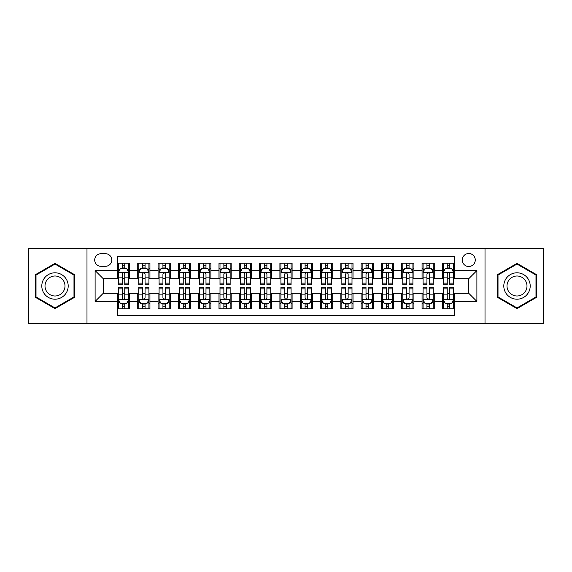 <?xml version="1.0" encoding="UTF-8"?>
<svg xmlns="http://www.w3.org/2000/svg" width="572" height="572" viewBox="0 0 572 572"><rect width="100%" height="100%" fill="white"/><g stroke="black" fill="none" stroke-linecap="round" stroke-linejoin="round"><path stroke-width="0.86" d="M468.768 253.51A6.499 6.499 0 0 0 462.269 260.003A6.499 6.499 0 0 0 468.768 266.502A6.499 6.499 0 0 0 475.268 260.003A6.499 6.499 0 0 0 468.768 253.51M485.013 323.566L543.4 323.566L543.4 248.434L485.013 248.434L485.013 323.566L86.987 323.566L86.987 248.434L28.6 248.434L28.6 323.566L86.987 323.566M454.554 263.156L442.37 263.156L442.37 270.563L434.248 270.563L434.248 278.693L442.37 278.693L442.37 270.563M434.248 270.563L434.248 263.156L422.064 263.156L422.064 270.563L413.935 270.563L413.935 278.693L422.064 278.693L422.064 270.563M413.935 270.563L413.935 263.156L401.751 263.156L401.751 270.563L393.629 270.563L393.629 278.693L401.751 278.693L401.751 270.563M393.629 270.563L393.629 263.156L381.445 263.156L381.445 270.563L373.323 270.563L373.323 278.693L381.445 278.693L381.445 270.563M373.323 270.563L373.323 263.156L361.139 263.156L361.139 270.563L353.017 270.563L353.017 278.693L361.139 278.693L361.139 270.563M353.017 270.563L353.017 263.156L340.833 263.156L340.833 270.563L332.711 270.563L332.711 278.693L340.833 278.693L340.833 270.563M332.711 270.563L332.711 263.156L320.52 263.156L320.52 270.563L312.398 270.563L312.398 278.693L320.52 278.693L320.52 270.563M312.398 270.563L312.398 263.156L300.214 263.156L300.214 270.563L292.092 270.563L292.092 278.693L300.214 278.693L300.214 270.563M292.092 270.563L292.092 263.156L279.908 263.156L279.908 270.563L271.786 270.563L271.786 278.693L279.908 278.693L279.908 270.563M271.786 270.563L271.786 263.156L259.602 263.156L259.602 270.563L251.48 270.563L251.48 278.693L259.602 278.693L259.602 270.563M251.48 270.563L251.48 263.156L239.289 263.156L239.289 270.563L231.167 270.563L231.167 278.693L239.289 278.693L239.289 270.563M231.167 270.563L231.167 263.156L218.983 263.156L218.983 270.563L210.861 270.563L210.861 278.693L218.983 278.693L218.983 270.563M210.861 270.563L210.861 263.156L198.677 263.156L198.677 270.563L190.555 270.563L190.555 278.693L198.677 278.693L198.677 270.563M190.555 270.563L190.555 263.156L178.371 263.156L178.371 270.563L170.249 270.563L170.249 278.693L178.371 278.693L178.371 270.563M170.249 270.563L170.249 263.156L158.065 263.156L158.065 270.563L149.935 270.563L149.935 278.693L158.065 278.693L158.065 270.563M149.935 270.563L149.935 263.156L137.752 263.156L137.752 278.693L129.63 278.693L129.63 263.156L117.446 263.156M117.446 308.844L129.63 308.844L129.63 293.307L137.752 293.307L137.752 308.844L149.935 308.844L149.935 293.307L158.065 293.307L158.065 301.437L149.935 301.437M158.065 301.437L158.065 308.844L170.249 308.844L170.249 293.307L178.371 293.307L178.371 301.437L170.249 301.437M178.371 301.437L178.371 308.844L190.555 308.844L190.555 293.307L198.677 293.307L198.677 301.437L190.555 301.437M198.677 301.437L198.677 308.844L210.861 308.844L210.861 293.307L218.983 293.307L218.983 301.437L210.861 301.437M218.983 301.437L218.983 308.844L231.167 308.844L231.167 293.307L239.289 293.307L239.289 301.437L231.167 301.437M239.289 301.437L239.289 308.844L251.48 308.844L251.48 293.307L259.602 293.307L259.602 301.437L251.48 301.437M259.602 301.437L259.602 308.844L271.786 308.844L271.786 293.307L279.908 293.307L279.908 301.437L271.786 301.437M279.908 301.437L279.908 308.844L292.092 308.844L292.092 293.307L300.214 293.307L300.214 301.437L292.092 301.437M300.214 301.437L300.214 308.844L312.398 308.844L312.398 293.307L320.52 293.307L320.52 301.437L312.398 301.437M320.52 301.437L320.52 308.844L332.711 308.844L332.711 293.307L340.833 293.307L340.833 301.437L332.711 301.437M340.833 301.437L340.833 308.844L353.017 308.844L353.017 293.307L361.139 293.307L361.139 301.437L353.017 301.437M361.139 301.437L361.139 308.844L373.323 308.844L373.323 293.307L381.445 293.307L381.445 301.437L373.323 301.437M381.445 301.437L381.445 308.844L393.629 308.844L393.629 293.307L401.751 293.307L401.751 301.437L393.629 301.437M401.751 301.437L401.751 308.844L413.935 308.844L413.935 293.307L422.064 293.307L422.064 301.437L413.935 301.437M422.064 301.437L422.064 308.844L434.248 308.844L434.248 293.307L442.37 293.307L442.37 301.437L434.248 301.437M100.994 266.302L105.462 266.302A6.292 6.292 0 0 0 111.762 260.003A6.292 6.292 0 0 0 105.462 253.711L100.994 253.711A6.292 6.292 0 0 0 94.702 260.003A6.292 6.292 0 0 0 100.994 266.302M485.013 248.434L86.987 248.434M454.554 270.563L454.554 256.349L117.446 256.349L117.446 278.693L103.232 278.693L103.232 293.307L117.446 293.307L117.446 315.651L454.554 315.651L454.554 293.307L468.768 293.307L468.768 278.693L454.554 278.693L454.554 270.563L476.891 270.563L476.891 301.437L454.554 301.437M117.446 301.437L95.109 301.437L95.109 270.563L117.446 270.563M442.37 301.437L442.37 308.844L454.554 308.844M117.446 268.232L118.461 268.232M122.322 268.232L124.76 268.232M128.614 268.232L129.63 268.232M117.446 278.485L118.461 278.485M122.322 278.485L124.76 278.485M128.614 278.485L129.63 278.485M117.446 293.515L118.461 293.515M122.322 293.515L124.76 293.515M128.614 293.515L129.63 293.515M117.446 303.768L118.461 303.768M122.322 303.768L124.76 303.768M128.614 303.768L129.63 303.768M137.752 278.485L138.767 278.485M142.628 278.485L145.066 278.485M148.92 278.485L149.935 278.485M137.752 268.232L138.767 268.232M142.628 268.232L145.066 268.232M148.92 268.232L149.935 268.232M137.752 293.515L138.767 293.515M142.628 293.515L145.066 293.515M148.92 293.515L149.935 293.515M137.752 303.768L138.767 303.768M142.628 303.768L145.066 303.768M148.92 303.768L149.935 303.768M158.065 293.515L159.08 293.515M162.934 293.515L165.372 293.515M169.233 293.515L170.249 293.515M158.065 303.768L159.08 303.768M162.934 303.768L165.372 303.768M169.233 303.768L170.249 303.768M158.065 268.232L159.08 268.232M162.934 268.232L165.372 268.232M169.233 268.232L170.249 268.232M158.065 278.485L159.08 278.485M162.934 278.485L165.372 278.485M169.233 278.485L170.249 278.485M178.371 293.515L179.386 293.515M183.24 293.515L185.678 293.515M189.539 293.515L190.555 293.515M178.371 303.768L179.386 303.768M183.24 303.768L185.678 303.768M189.539 303.768L190.555 303.768M178.371 268.232L179.386 268.232M183.24 268.232L185.678 268.232M189.539 268.232L190.555 268.232M178.371 278.485L179.386 278.485M183.24 278.485L185.678 278.485M189.539 278.485L190.555 278.485M198.677 293.515L199.692 293.515M203.553 293.515L205.984 293.515M209.845 293.515L210.861 293.515M198.677 303.768L199.692 303.768M203.553 303.768L205.984 303.768M209.845 303.768L210.861 303.768M198.677 268.232L199.692 268.232M203.553 268.232L205.984 268.232M209.845 268.232L210.861 268.232M198.677 278.485L199.692 278.485M203.553 278.485L205.984 278.485M209.845 278.485L210.861 278.485M218.983 293.515L219.998 293.515M223.859 293.515L226.297 293.515M230.151 293.515L231.167 293.515M218.983 303.768L219.998 303.768M223.859 303.768L226.297 303.768M230.151 303.768L231.167 303.768M218.983 268.232L219.998 268.232M223.859 268.232L226.297 268.232M230.151 268.232L231.167 268.232M218.983 278.485L219.998 278.485M223.859 278.485L226.297 278.485M230.151 278.485L231.167 278.485M239.289 293.515L240.304 293.515M244.165 293.515L246.603 293.515M250.464 293.515L251.48 293.515M239.289 303.768L240.304 303.768M244.165 303.768L246.603 303.768M250.464 303.768L251.48 303.768M239.289 268.232L240.304 268.232M244.165 268.232L246.603 268.232M250.464 268.232L251.48 268.232M239.289 278.485L240.304 278.485M244.165 278.485L246.603 278.485M250.464 278.485L251.48 278.485M259.602 293.515L260.618 293.515M264.471 293.515L266.909 293.515M270.77 293.515L271.786 293.515M259.602 303.768L260.618 303.768M264.471 303.768L266.909 303.768M270.77 303.768L271.786 303.768M259.602 268.232L260.618 268.232M264.471 268.232L266.909 268.232M270.77 268.232L271.786 268.232M259.602 278.485L260.618 278.485M264.471 278.485L266.909 278.485M270.77 278.485L271.786 278.485M279.908 293.515L280.923 293.515M284.784 293.515L287.215 293.515M291.077 293.515L292.092 293.515M279.908 303.768L280.923 303.768M284.784 303.768L287.215 303.768M291.077 303.768L292.092 303.768M279.908 268.232L280.923 268.232M284.784 268.232L287.215 268.232M291.077 268.232L292.092 268.232M279.908 278.485L280.923 278.485M284.784 278.485L287.215 278.485M291.077 278.485L292.092 278.485M300.214 293.515L301.229 293.515M305.09 293.515L307.529 293.515M311.382 293.515L312.398 293.515M300.214 303.768L301.229 303.768M305.09 303.768L307.529 303.768M311.382 303.768L312.398 303.768M300.214 268.232L301.229 268.232M305.09 268.232L307.529 268.232M311.382 268.232L312.398 268.232M300.214 278.485L301.229 278.485M305.09 278.485L307.529 278.485M311.382 278.485L312.398 278.485M320.52 293.515L321.535 293.515M325.397 293.515L327.835 293.515M331.696 293.515L332.711 293.515M320.52 303.768L321.535 303.768M325.397 303.768L327.835 303.768M331.696 303.768L332.711 303.768M320.52 268.232L321.535 268.232M325.397 268.232L327.835 268.232M331.696 268.232L332.711 268.232M320.52 278.485L321.535 278.485M325.397 278.485L327.835 278.485M331.696 278.485L332.711 278.485M340.833 293.515L341.849 293.515M345.702 293.515L348.141 293.515M352.002 293.515L353.017 293.515M340.833 303.768L341.849 303.768M345.702 303.768L348.141 303.768M352.002 303.768L353.017 303.768M340.833 268.232L341.849 268.232M345.702 268.232L348.141 268.232M352.002 268.232L353.017 268.232M340.833 278.485L341.849 278.485M345.702 278.485L348.141 278.485M352.002 278.485L353.017 278.485M361.139 293.515L362.155 293.515M366.016 293.515L368.447 293.515M372.308 293.515L373.323 293.515M361.139 303.768L362.155 303.768M366.016 303.768L368.447 303.768M372.308 303.768L373.323 303.768M361.139 268.232L362.155 268.232M366.016 268.232L368.447 268.232M372.308 268.232L373.323 268.232M361.139 278.485L362.155 278.485M366.016 278.485L368.447 278.485M372.308 278.485L373.323 278.485M381.445 293.515L382.461 293.515M386.322 293.515L388.76 293.515M392.614 293.515L393.629 293.515M381.445 303.768L382.461 303.768M386.322 303.768L388.76 303.768M392.614 303.768L393.629 303.768M381.445 268.232L382.461 268.232M386.322 268.232L388.76 268.232M392.614 268.232L393.629 268.232M381.445 278.485L382.461 278.485M386.322 278.485L388.76 278.485M392.614 278.485L393.629 278.485M401.751 293.515L402.767 293.515M406.628 293.515L409.066 293.515M412.92 293.515L413.935 293.515M401.751 303.768L402.767 303.768M406.628 303.768L409.066 303.768M412.92 303.768L413.935 303.768M401.751 268.232L402.767 268.232M406.628 268.232L409.066 268.232M412.92 268.232L413.935 268.232M401.751 278.485L402.767 278.485M406.628 278.485L409.066 278.485M412.92 278.485L413.935 278.485M422.064 293.515L423.08 293.515M426.934 293.515L429.372 293.515M433.233 293.515L434.248 293.515M422.064 303.768L423.08 303.768M426.934 303.768L429.372 303.768M433.233 303.768L434.248 303.768M422.064 268.232L423.08 268.232M426.934 268.232L429.372 268.232M433.233 268.232L434.248 268.232M422.064 278.485L423.08 278.485M426.934 278.485L429.372 278.485M433.233 278.485L434.248 278.485M442.37 293.515L443.386 293.515M447.24 293.515L449.678 293.515M453.539 293.515L454.554 293.515M442.37 303.768L443.386 303.768M447.24 303.768L449.678 303.768M453.539 303.768L454.554 303.768M442.37 268.232L443.386 268.232M447.24 268.232L449.678 268.232M453.539 268.232L454.554 268.232M442.37 278.485L443.386 278.485M447.24 278.485L449.678 278.485M453.539 278.485L454.554 278.485M103.232 278.693L95.109 270.563M103.232 293.307L95.109 301.437M476.891 270.563L468.768 278.693M476.891 301.437L468.768 293.307M54.998 308.63L74.596 297.311L74.596 274.689L54.998 263.37L35.4 274.689L35.4 297.311L54.998 308.63M536.6 274.689L517.002 263.37L497.404 274.689L497.404 297.311L517.002 308.63L536.6 297.311L536.6 274.689M124.76 265.794L122.322 265.794M128.614 283.126L124.76 283.126L124.76 284.784L128.614 284.784L128.614 272.394L126.584 268.332L120.492 268.332L118.461 272.394L118.461 284.784L122.322 284.784L122.322 283.126L118.461 283.126M118.461 272.394L118.461 263.156M128.614 272.394L128.614 263.156M122.322 268.332L122.322 263.156M124.76 263.156L124.76 268.332M124.76 283.126L124.76 273.916C123.945 272.351 123.13 272.351 122.322 273.916L122.322 283.126M122.322 306.206L124.76 306.206M118.461 288.874L122.322 288.874L122.322 287.215L118.461 287.215L118.461 299.606L120.492 303.668L126.584 303.668L128.614 299.606L128.614 287.215L124.76 287.215L124.76 288.874L128.614 288.874M128.614 299.606L128.614 308.844M118.461 299.606L118.461 308.844M124.76 303.668L124.76 308.844M122.322 308.844L122.322 303.668M122.322 288.874L122.322 298.083C123.13 299.649 123.945 299.649 124.76 298.083L124.76 288.874M54.998 272.801A13.199 13.199 0 0 0 41.799 286A13.199 13.199 0 0 0 54.998 299.199A13.199 13.199 0 0 0 68.197 286A13.199 13.199 0 0 0 54.998 272.801M54.998 276.004A9.996 9.996 0 0 0 45.009 286A9.996 9.996 0 0 0 54.998 295.996A9.996 9.996 0 0 0 64.993 286A9.996 9.996 0 0 0 54.998 276.004M73.988 296.961L54.998 307.922L36.015 296.961L36.015 275.039L54.998 264.078L73.988 275.039L73.988 296.961M505.569 279.401A13.199 13.199 0 0 0 510.403 297.433A13.199 13.199 0 0 0 528.435 292.599A13.199 13.199 0 0 0 523.602 274.567A13.199 13.199 0 0 0 505.569 279.401M508.344 281.002A9.996 9.996 0 0 0 512.004 294.651A9.996 9.996 0 0 0 525.654 290.998A9.996 9.996 0 0 0 522 277.348A9.996 9.996 0 0 0 508.344 281.002M535.985 275.039L535.985 296.961L517.002 307.922L498.012 296.961L498.012 275.039L517.002 264.078L535.985 275.039M145.066 265.794L142.628 265.794M148.92 283.126L145.066 283.126L145.066 284.784L148.92 284.784L148.92 272.394L146.89 268.332L140.798 268.332L138.767 272.394L138.767 284.784L142.628 284.784L142.628 283.126L138.767 283.126M138.767 272.394L138.767 263.156M148.92 272.394L148.92 263.156M142.628 268.332L142.628 263.156M145.066 263.156L145.066 268.332M145.066 283.126L145.066 273.916C144.251 272.351 143.443 272.351 142.628 273.916L142.628 283.126M165.372 265.794L162.934 265.794M169.233 283.126L165.372 283.126L165.372 284.784L169.233 284.784L169.233 272.394L167.203 268.332L161.111 268.332L159.08 272.394L159.08 284.784L162.934 284.784L162.934 283.126L159.08 283.126M159.08 272.394L159.08 263.156M169.233 272.394L169.233 263.156M162.934 268.332L162.934 263.156M165.372 263.156L165.372 268.332M165.372 283.126L165.372 273.916C164.564 272.351 163.749 272.351 162.934 273.916L162.934 283.126M185.678 265.794L183.24 265.794M189.539 283.126L185.678 283.126L185.678 284.784L189.539 284.784L189.539 272.394L187.509 268.332L181.417 268.332L179.386 272.394L179.386 284.784L183.24 284.784L183.24 283.126L179.386 283.126M179.386 272.394L179.386 263.156M189.539 272.394L189.539 263.156M183.24 268.332L183.24 263.156M185.678 263.156L185.678 268.332M185.678 283.126L185.678 273.916C184.87 272.351 184.055 272.351 183.24 273.916L183.24 283.126M205.984 265.794L203.553 265.794M209.845 283.126L205.984 283.126L205.984 284.784L209.845 284.784L209.845 272.394L207.815 268.332L201.723 268.332L199.692 272.394L199.692 284.784L203.553 284.784L203.553 283.126L199.692 283.126M199.692 272.394L199.692 263.156M209.845 272.394L209.845 263.156M203.553 268.332L203.553 263.156M205.984 263.156L205.984 268.332M205.984 283.126L205.984 273.916C205.176 272.351 204.361 272.351 203.553 273.916L203.553 283.126M142.628 306.206L145.066 306.206M138.767 288.874L142.628 288.874L142.628 287.215L138.767 287.215L138.767 299.606L140.798 303.668L146.89 303.668L148.92 299.606L148.92 287.215L145.066 287.215L145.066 288.874L148.92 288.874M148.92 299.606L148.92 308.844M138.767 299.606L138.767 308.844M145.066 303.668L145.066 308.844M142.628 308.844L142.628 303.668M142.628 288.874L142.628 298.083C143.436 299.649 144.251 299.649 145.066 298.083L145.066 288.874M162.934 306.206L165.372 306.206M159.08 288.874L162.934 288.874L162.934 287.215L159.08 287.215L159.08 299.606L161.111 303.668L167.203 303.668L169.233 299.606L169.233 287.215L165.372 287.215L165.372 288.874L169.233 288.874M169.233 299.606L169.233 308.844M159.08 299.606L159.08 308.844M165.372 303.668L165.372 308.844M162.934 308.844L162.934 303.668M162.934 288.874L162.934 298.083C163.749 299.649 164.557 299.649 165.372 298.083L165.372 288.874M183.24 306.206L185.678 306.206M179.386 288.874L183.24 288.874L183.24 287.215L179.386 287.215L179.386 299.606L181.417 303.668L187.509 303.668L189.539 299.606L189.539 287.215L185.678 287.215L185.678 288.874L189.539 288.874M189.539 299.606L189.539 308.844M179.386 299.606L179.386 308.844M185.678 303.668L185.678 308.844M183.24 308.844L183.24 303.668M183.24 288.874L183.24 298.083C184.055 299.649 184.863 299.649 185.678 298.083L185.678 288.874M203.553 306.206L205.984 306.206M199.692 288.874L203.553 288.874L203.553 287.215L199.692 287.215L199.692 299.606L201.723 303.668L207.815 303.668L209.845 299.606L209.845 287.215L205.984 287.215L205.984 288.874L209.845 288.874M209.845 299.606L209.845 308.844M199.692 299.606L199.692 308.844M205.984 303.668L205.984 308.844M203.553 308.844L203.553 303.668M203.553 288.874L203.553 298.083C204.361 299.649 205.176 299.649 205.984 298.083L205.984 288.874M226.297 265.794L223.859 265.794M230.151 283.126L226.297 283.126L226.297 284.784L230.151 284.784L230.151 272.394L228.121 268.332L222.029 268.332L219.998 272.394L219.998 284.784L223.859 284.784L223.859 283.126L219.998 283.126M219.998 272.394L219.998 263.156M230.151 272.394L230.151 263.156M223.859 268.332L223.859 263.156M226.297 263.156L226.297 268.332M226.297 283.126L226.297 273.916C225.482 272.351 224.674 272.351 223.859 273.916L223.859 283.126M223.859 306.206L226.297 306.206M219.998 288.874L223.859 288.874L223.859 287.215L219.998 287.215L219.998 299.606L222.029 303.668L228.121 303.668L230.151 299.606L230.151 287.215L226.297 287.215L226.297 288.874L230.151 288.874M230.151 299.606L230.151 308.844M219.998 299.606L219.998 308.844M226.297 303.668L226.297 308.844M223.859 308.844L223.859 303.668M223.859 288.874L223.859 298.083C224.667 299.649 225.482 299.649 226.297 298.083L226.297 288.874M246.603 265.794L244.165 265.794M250.464 283.126L246.603 283.126L246.603 284.784L250.464 284.784L250.464 272.394L248.434 268.332L242.335 268.332L240.304 272.394L240.304 284.784L244.165 284.784L244.165 283.126L240.304 283.126M240.304 272.394L240.304 263.156M250.464 272.394L250.464 263.156M244.165 268.332L244.165 263.156M246.603 263.156L246.603 268.332M246.603 283.126L246.603 273.916C245.788 272.351 244.98 272.351 244.165 273.916L244.165 283.126M244.165 306.206L246.603 306.206M240.304 288.874L244.165 288.874L244.165 287.215L240.304 287.215L240.304 299.606L242.335 303.668L248.434 303.668L250.464 299.606L250.464 287.215L246.603 287.215L246.603 288.874L250.464 288.874M250.464 299.606L250.464 308.844M240.304 299.606L240.304 308.844M246.603 303.668L246.603 308.844M244.165 308.844L244.165 303.668M244.165 288.874L244.165 298.083C244.98 299.649 245.788 299.649 246.603 298.083L246.603 288.874M266.909 265.794L264.471 265.794M270.77 283.126L266.909 283.126L266.909 284.784L270.77 284.784L270.77 272.394L268.74 268.332L262.648 268.332L260.618 272.394L260.618 284.784L264.471 284.784L264.471 283.126L260.618 283.126M260.618 272.394L260.618 263.156M270.77 272.394L270.77 263.156M264.471 268.332L264.471 263.156M266.909 263.156L266.909 268.332M266.909 283.126L266.909 273.916C266.102 272.351 265.286 272.351 264.471 273.916L264.471 283.126M264.471 306.206L266.909 306.206M260.618 288.874L264.471 288.874L264.471 287.215L260.618 287.215L260.618 299.606L262.648 303.668L268.74 303.668L270.77 299.606L270.77 287.215L266.909 287.215L266.909 288.874L270.77 288.874M270.77 299.606L270.77 308.844M260.618 299.606L260.618 308.844M266.909 303.668L266.909 308.844M264.471 308.844L264.471 303.668M264.471 288.874L264.471 298.083C265.286 299.649 266.094 299.649 266.909 298.083L266.909 288.874M287.215 265.794L284.784 265.794M291.077 283.126L287.215 283.126L287.215 284.784L291.077 284.784L291.077 272.394L289.046 268.332L282.954 268.332L280.923 272.394L280.923 284.784L284.784 284.784L284.784 283.126L280.923 283.126M280.923 272.394L280.923 263.156M291.077 272.394L291.077 263.156M284.784 268.332L284.784 263.156M287.215 263.156L287.215 268.332M287.215 283.126L287.215 273.916C286.408 272.351 285.592 272.351 284.784 273.916L284.784 283.126M284.784 306.206L287.215 306.206M280.923 288.874L284.784 288.874L284.784 287.215L280.923 287.215L280.923 299.606L282.954 303.668L289.046 303.668L291.077 299.606L291.077 287.215L287.215 287.215L287.215 288.874L291.077 288.874M291.077 299.606L291.077 308.844M280.923 299.606L280.923 308.844M287.215 303.668L287.215 308.844M284.784 308.844L284.784 303.668M284.784 288.874L284.784 298.083C285.592 299.649 286.408 299.649 287.215 298.083L287.215 288.874M307.529 265.794L305.09 265.794M311.382 283.126L307.529 283.126L307.529 284.784L311.382 284.784L311.382 272.394L309.352 268.332L303.26 268.332L301.229 272.394L301.229 284.784L305.09 284.784L305.09 283.126L301.229 283.126M301.229 272.394L301.229 263.156M311.382 272.394L311.382 263.156M305.09 268.332L305.09 263.156M307.529 263.156L307.529 268.332M307.529 283.126L307.529 273.916C306.714 272.351 305.906 272.351 305.09 273.916L305.09 283.126M305.09 306.206L307.529 306.206M301.229 288.874L305.09 288.874L305.09 287.215L301.229 287.215L301.229 299.606L303.26 303.668L309.352 303.668L311.382 299.606L311.382 287.215L307.529 287.215L307.529 288.874L311.382 288.874M311.382 299.606L311.382 308.844M301.229 299.606L301.229 308.844M307.529 303.668L307.529 308.844M305.09 308.844L305.09 303.668M305.09 288.874L305.09 298.083C305.898 299.649 306.714 299.649 307.529 298.083L307.529 288.874M327.835 265.794L325.397 265.794M331.696 283.126L327.835 283.126L327.835 284.784L331.696 284.784L331.696 272.394L329.665 268.332L323.566 268.332L321.535 272.394L321.535 284.784L325.397 284.784L325.397 283.126L321.535 283.126M321.535 272.394L321.535 263.156M331.696 272.394L331.696 263.156M325.397 268.332L325.397 263.156M327.835 263.156L327.835 268.332M327.835 283.126L327.835 273.916C327.02 272.351 326.212 272.351 325.397 273.916L325.397 283.126M325.397 306.206L327.835 306.206M321.535 288.874L325.397 288.874L325.397 287.215L321.535 287.215L321.535 299.606L323.566 303.668L329.665 303.668L331.696 299.606L331.696 287.215L327.835 287.215L327.835 288.874L331.696 288.874M331.696 299.606L331.696 308.844M321.535 299.606L321.535 308.844M327.835 303.668L327.835 308.844M325.397 308.844L325.397 303.668M325.397 288.874L325.397 298.083C326.212 299.649 327.02 299.649 327.835 298.083L327.835 288.874M348.141 265.794L345.702 265.794M352.002 283.126L348.141 283.126L348.141 284.784L352.002 284.784L352.002 272.394L349.971 268.332L343.879 268.332L341.849 272.394L341.849 284.784L345.702 284.784L345.702 283.126L341.849 283.126M341.849 272.394L341.849 263.156M352.002 272.394L352.002 263.156M345.702 268.332L345.702 263.156M348.141 263.156L348.141 268.332M348.141 283.126L348.141 273.916C347.333 272.351 346.518 272.351 345.702 273.916L345.702 283.126M345.702 306.206L348.141 306.206M341.849 288.874L345.702 288.874L345.702 287.215L341.849 287.215L341.849 299.606L343.879 303.668L349.971 303.668L352.002 299.606L352.002 287.215L348.141 287.215L348.141 288.874L352.002 288.874M352.002 299.606L352.002 308.844M341.849 299.606L341.849 308.844M348.141 303.668L348.141 308.844M345.702 308.844L345.702 303.668M345.702 288.874L345.702 298.083C346.518 299.649 347.326 299.649 348.141 298.083L348.141 288.874M368.447 265.794L366.016 265.794M372.308 283.126L368.447 283.126L368.447 284.784L372.308 284.784L372.308 272.394L370.277 268.332L364.185 268.332L362.155 272.394L362.155 284.784L366.016 284.784L366.016 283.126L362.155 283.126M362.155 272.394L362.155 263.156M372.308 272.394L372.308 263.156M366.016 268.332L366.016 263.156M368.447 263.156L368.447 268.332M368.447 283.126L368.447 273.916C367.639 272.351 366.824 272.351 366.016 273.916L366.016 283.126M366.016 306.206L368.447 306.206M362.155 288.874L366.016 288.874L366.016 287.215L362.155 287.215L362.155 299.606L364.185 303.668L370.277 303.668L372.308 299.606L372.308 287.215L368.447 287.215L368.447 288.874L372.308 288.874M372.308 299.606L372.308 308.844M362.155 299.606L362.155 308.844M368.447 303.668L368.447 308.844M366.016 308.844L366.016 303.668M366.016 288.874L366.016 298.083C366.824 299.649 367.639 299.649 368.447 298.083L368.447 288.874M388.76 265.794L386.322 265.794M392.614 283.126L388.76 283.126L388.76 284.784L392.614 284.784L392.614 272.394L390.583 268.332L384.491 268.332L382.461 272.394L382.461 284.784L386.322 284.784L386.322 283.126L382.461 283.126M382.461 272.394L382.461 263.156M392.614 272.394L392.614 263.156M386.322 268.332L386.322 263.156M388.76 263.156L388.76 268.332M388.76 283.126L388.76 273.916C387.945 272.351 387.137 272.351 386.322 273.916L386.322 283.126M386.322 306.206L388.76 306.206M382.461 288.874L386.322 288.874L386.322 287.215L382.461 287.215L382.461 299.606L384.491 303.668L390.583 303.668L392.614 299.606L392.614 287.215L388.76 287.215L388.76 288.874L392.614 288.874M392.614 299.606L392.614 308.844M382.461 299.606L382.461 308.844M388.76 303.668L388.76 308.844M386.322 308.844L386.322 303.668M386.322 288.874L386.322 298.083C387.13 299.649 387.945 299.649 388.76 298.083L388.76 288.874M409.066 265.794L406.628 265.794M412.92 283.126L409.066 283.126L409.066 284.784L412.92 284.784L412.92 272.394L410.889 268.332L404.797 268.332L402.767 272.394L402.767 284.784L406.628 284.784L406.628 283.126L402.767 283.126M402.767 272.394L402.767 263.156M412.92 272.394L412.92 263.156M406.628 268.332L406.628 263.156M409.066 263.156L409.066 268.332M409.066 283.126L409.066 273.916C408.251 272.351 407.443 272.351 406.628 273.916L406.628 283.126M406.628 306.206L409.066 306.206M402.767 288.874L406.628 288.874L406.628 287.215L402.767 287.215L402.767 299.606L404.797 303.668L410.889 303.668L412.92 299.606L412.92 287.215L409.066 287.215L409.066 288.874L412.92 288.874M412.92 299.606L412.92 308.844M402.767 299.606L402.767 308.844M409.066 303.668L409.066 308.844M406.628 308.844L406.628 303.668M406.628 288.874L406.628 298.083C407.436 299.649 408.251 299.649 409.066 298.083L409.066 288.874M429.372 265.794L426.934 265.794M433.233 283.126L429.372 283.126L429.372 284.784L433.233 284.784L433.233 272.394L431.202 268.332L425.11 268.332L423.08 272.394L423.08 284.784L426.934 284.784L426.934 283.126L423.08 283.126M423.08 272.394L423.08 263.156M433.233 272.394L433.233 263.156M426.934 268.332L426.934 263.156M429.372 263.156L429.372 268.332M429.372 283.126L429.372 273.916C428.564 272.351 427.749 272.351 426.934 273.916L426.934 283.126M426.934 306.206L429.372 306.206M423.08 288.874L426.934 288.874L426.934 287.215L423.08 287.215L423.08 299.606L425.11 303.668L431.202 303.668L433.233 299.606L433.233 287.215L429.372 287.215L429.372 288.874L433.233 288.874M433.233 299.606L433.233 308.844M423.08 299.606L423.08 308.844M429.372 303.668L429.372 308.844M426.934 308.844L426.934 303.668M426.934 288.874L426.934 298.083C427.749 299.649 428.557 299.649 429.372 298.083L429.372 288.874M449.678 265.794L447.24 265.794M453.539 283.126L449.678 283.126L449.678 284.784L453.539 284.784L453.539 272.394L451.508 268.332L445.416 268.332L443.386 272.394L443.386 284.784L447.24 284.784L447.24 283.126L443.386 283.126M443.386 272.394L443.386 263.156M453.539 272.394L453.539 263.156M447.24 268.332L447.24 263.156M449.678 263.156L449.678 268.332M449.678 283.126L449.678 273.916C448.87 272.351 448.055 272.351 447.24 273.916L447.24 283.126M447.24 306.206L449.678 306.206M443.386 288.874L447.24 288.874L447.24 287.215L443.386 287.215L443.386 299.606L445.416 303.668L451.508 303.668L453.539 299.606L453.539 287.215L449.678 287.215L449.678 288.874L453.539 288.874M453.539 299.606L453.539 308.844M443.386 299.606L443.386 308.844M449.678 303.668L449.678 308.844M447.24 308.844L447.24 303.668M447.24 288.874L447.24 298.083C448.055 299.649 448.87 299.649 449.678 298.083L449.678 288.874M137.752 301.437L129.63 301.437M137.752 270.563L129.63 270.563M128.564 272.293L118.511 272.293M118.461 269.448L119.934 269.448M127.141 269.448L128.614 269.448M122.322 277.098L118.461 277.098M128.614 277.098L124.76 277.098M124.76 267.088L122.322 267.088M118.511 299.707L128.564 299.707M128.614 302.552L127.141 302.552M119.934 302.552L118.461 302.552M124.76 294.902L128.614 294.902M118.461 294.902L122.322 294.902M122.322 304.912L124.76 304.912M148.87 272.293L138.817 272.293M138.767 269.448L140.24 269.448M147.454 269.448L148.92 269.448M142.628 277.098L138.767 277.098M148.92 277.098L145.066 277.098M145.066 267.088L142.628 267.088M169.183 272.293L159.13 272.293M159.08 269.448L160.546 269.448M167.76 269.448L169.233 269.448M162.934 277.098L159.08 277.098M169.233 277.098L165.372 277.098M165.372 267.088L162.934 267.088M189.489 272.293L179.436 272.293M179.386 269.448L180.859 269.448M188.066 269.448L189.539 269.448M183.24 277.098L179.386 277.098M189.539 277.098L185.678 277.098M185.678 267.088L183.24 267.088M209.795 272.293L199.742 272.293M199.692 269.448L201.165 269.448M208.372 269.448L209.845 269.448M203.553 277.098L199.692 277.098M209.845 277.098L205.984 277.098M205.984 267.088L203.553 267.088M138.817 299.707L148.87 299.707M148.92 302.552L147.454 302.552M140.24 302.552L138.767 302.552M145.066 294.902L148.92 294.902M138.767 294.902L142.628 294.902M142.628 304.912L145.066 304.912M159.13 299.707L169.183 299.707M169.233 302.552L167.76 302.552M160.546 302.552L159.08 302.552M165.372 294.902L169.233 294.902M159.08 294.902L162.934 294.902M162.934 304.912L165.372 304.912M179.436 299.707L189.489 299.707M189.539 302.552L188.066 302.552M180.859 302.552L179.386 302.552M185.678 294.902L189.539 294.902M179.386 294.902L183.24 294.902M183.24 304.912L185.678 304.912M199.742 299.707L209.795 299.707M209.845 302.552L208.372 302.552M201.165 302.552L199.692 302.552M205.984 294.902L209.845 294.902M199.692 294.902L203.553 294.902M203.553 304.912L205.984 304.912M230.101 272.293L220.048 272.293M219.998 269.448L221.471 269.448M228.678 269.448L230.151 269.448M223.859 277.098L219.998 277.098M230.151 277.098L226.297 277.098M226.297 267.088L223.859 267.088M220.048 299.707L230.101 299.707M230.151 302.552L228.678 302.552M221.471 302.552L219.998 302.552M226.297 294.902L230.151 294.902M219.998 294.902L223.859 294.902M223.859 304.912L226.297 304.912M250.407 272.293L240.362 272.293M240.304 269.448L241.777 269.448M248.992 269.448L250.464 269.448M244.165 277.098L240.304 277.098M250.464 277.098L246.603 277.098M246.603 267.088L244.165 267.088M240.362 299.707L250.407 299.707M250.464 302.552L248.992 302.552M241.777 302.552L240.304 302.552M246.603 294.902L250.464 294.902M240.304 294.902L244.165 294.902M244.165 304.912L246.603 304.912M270.72 272.293L260.668 272.293M260.618 269.448L262.09 269.448M269.298 269.448L270.77 269.448M264.471 277.098L260.618 277.098M270.77 277.098L266.909 277.098M266.909 267.088L264.471 267.088M260.668 299.707L270.72 299.707M270.77 302.552L269.298 302.552M262.09 302.552L260.618 302.552M266.909 294.902L270.77 294.902M260.618 294.902L264.471 294.902M264.471 304.912L266.909 304.912M291.026 272.293L280.974 272.293M280.923 269.448L282.396 269.448M289.604 269.448L291.077 269.448M284.784 277.098L280.923 277.098M291.077 277.098L287.215 277.098M287.215 267.088L284.784 267.088M280.974 299.707L291.026 299.707M291.077 302.552L289.604 302.552M282.396 302.552L280.923 302.552M287.215 294.902L291.077 294.902M280.923 294.902L284.784 294.902M284.784 304.912L287.215 304.912M311.332 272.293L301.28 272.293M301.229 269.448L302.702 269.448M309.91 269.448L311.382 269.448M305.09 277.098L301.229 277.098M311.382 277.098L307.529 277.098M307.529 267.088L305.09 267.088M301.28 299.707L311.332 299.707M311.382 302.552L309.91 302.552M302.702 302.552L301.229 302.552M307.529 294.902L311.382 294.902M301.229 294.902L305.09 294.902M305.09 304.912L307.529 304.912M331.638 272.293L321.593 272.293M321.535 269.448L323.008 269.448M330.223 269.448L331.696 269.448M325.397 277.098L321.535 277.098M331.696 277.098L327.835 277.098M327.835 267.088L325.397 267.088M321.593 299.707L331.638 299.707M331.696 302.552L330.223 302.552M323.008 302.552L321.535 302.552M327.835 294.902L331.696 294.902M321.535 294.902L325.397 294.902M325.397 304.912L327.835 304.912M351.952 272.293L341.899 272.293M341.849 269.448L343.322 269.448M350.529 269.448L352.002 269.448M345.702 277.098L341.849 277.098M352.002 277.098L348.141 277.098M348.141 267.088L345.702 267.088M341.899 299.707L351.952 299.707M352.002 302.552L350.529 302.552M343.322 302.552L341.849 302.552M348.141 294.902L352.002 294.902M341.849 294.902L345.702 294.902M345.702 304.912L348.141 304.912M372.258 272.293L362.205 272.293M362.155 269.448L363.628 269.448M370.835 269.448L372.308 269.448M366.016 277.098L362.155 277.098M372.308 277.098L368.447 277.098M368.447 267.088L366.016 267.088M362.205 299.707L372.258 299.707M372.308 302.552L370.835 302.552M363.628 302.552L362.155 302.552M368.447 294.902L372.308 294.902M362.155 294.902L366.016 294.902M366.016 304.912L368.447 304.912M392.564 272.293L382.511 272.293M382.461 269.448L383.934 269.448M391.141 269.448L392.614 269.448M386.322 277.098L382.461 277.098M392.614 277.098L388.76 277.098M388.76 267.088L386.322 267.088M382.511 299.707L392.564 299.707M392.614 302.552L391.141 302.552M383.934 302.552L382.461 302.552M388.76 294.902L392.614 294.902M382.461 294.902L386.322 294.902M386.322 304.912L388.76 304.912M412.87 272.293L402.817 272.293M402.767 269.448L404.24 269.448M411.454 269.448L412.92 269.448M406.628 277.098L402.767 277.098M412.92 277.098L409.066 277.098M409.066 267.088L406.628 267.088M402.817 299.707L412.87 299.707M412.92 302.552L411.454 302.552M404.24 302.552L402.767 302.552M409.066 294.902L412.92 294.902M402.767 294.902L406.628 294.902M406.628 304.912L409.066 304.912M433.183 272.293L423.13 272.293M423.08 269.448L424.546 269.448M431.76 269.448L433.233 269.448M426.934 277.098L423.08 277.098M433.233 277.098L429.372 277.098M429.372 267.088L426.934 267.088M423.13 299.707L433.183 299.707M433.233 302.552L431.76 302.552M424.546 302.552L423.08 302.552M429.372 294.902L433.233 294.902M423.08 294.902L426.934 294.902M426.934 304.912L429.372 304.912M453.489 272.293L443.436 272.293M443.386 269.448L444.859 269.448M452.066 269.448L453.539 269.448M447.24 277.098L443.386 277.098M453.539 277.098L449.678 277.098M449.678 267.088L447.24 267.088M443.436 299.707L453.489 299.707M453.539 302.552L452.066 302.552M444.859 302.552L443.386 302.552M449.678 294.902L453.539 294.902M443.386 294.902L447.24 294.902M447.24 304.912L449.678 304.912"/></g></svg>
